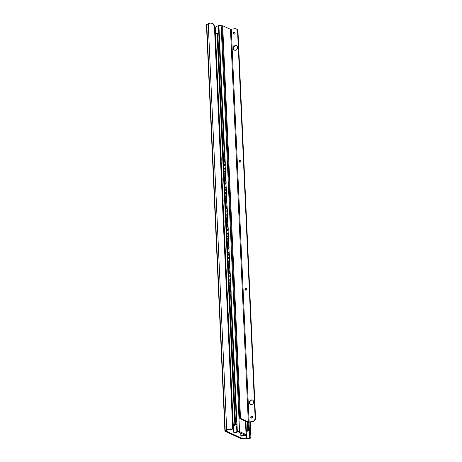 <?xml version="1.0" encoding="UTF-8"?>
<svg xmlns="http://www.w3.org/2000/svg" width="462" height="462" viewBox="0 0 462 462"><rect width="100%" height="100%" fill="white"/><g stroke="black" fill="none" stroke-linecap="round" stroke-linejoin="round"><path stroke-width="0.69" d="M214.53 28.24L215.465 28.673M224.896 430.982L206.462 25.006A2.87 0.785 -2.6 0 1 206.762 24.63L208.247 23.753A4.06 1.115 -2.6 0 1 210.551 23.1L212.243 23.4L214.426 25.999L232.727 429.082L231.837 429.348A2.87 0.785 177.4 0 0 227.749 429.833L226.201 430.751A1.357 0.37 177.4 0 0 226.057 430.931A1.357 0.37 177.4 0 0 226.224 431.092L242.036 438.421A1.357 0.37 177.4 0 0 243.076 438.571L246.529 438.536A2.87 0.785 177.4 0 0 249.717 437.63L250.901 437.508A4.06 1.115 -2.6 0 1 250.906 437.554A4.06 1.115 -2.6 0 1 246.39 438.865L243.087 438.9A2.87 0.785 -2.6 0 1 240.893 438.588L225.248 431.335A2.87 0.785 -2.6 0 1 224.896 430.982A2.87 0.785 -2.6 0 1 225.196 430.613L226.68 429.735A4.06 1.115 -2.6 0 1 232.727 429.082M212.243 23.4L213.427 23.966L214.426 25.999M250.906 437.554L250.202 422.077L250.901 437.508M232.698 428.418L233.293 428.69L233.685 429.908M249.018 422.274L249.717 437.63M233.553 427.003L232.784 427.148A1.507 1.282 -65.1 0 0 232.646 427.183M233.628 428.632L233.293 428.69M232.698 428.338L233.605 428.159M227.593 315.944L228.113 315.817L227.691 306.537L227.171 306.664M227.599 316.095L228.113 315.817M220.004 148.908L220.524 148.787L220.172 140.956A1.507 1.19 -71.3 0 0 219.6 139.894M220.016 149.064L220.524 148.787M220.484 159.35L220.998 159.223L220.576 149.948L220.062 150.069M220.957 169.791L221.471 169.664L221.05 160.383L220.536 160.51M221.431 180.226L221.951 180.105L221.529 170.825L221.009 170.952M221.904 190.667L222.424 190.546L222.003 181.266L221.483 181.387M222.378 201.109L222.898 200.982L222.476 191.701L221.956 191.828M222.851 211.55L223.371 211.423L222.95 202.142L222.43 202.269M223.325 221.985L223.845 221.864L223.423 212.584L222.903 212.705M223.799 232.426L224.318 232.299L223.897 223.025L223.377 223.146M224.272 242.868L224.792 242.741L224.37 233.46L223.851 233.587M224.746 253.303L225.265 253.182L224.844 243.901L224.324 244.028M225.219 263.744L225.739 263.623L225.317 254.343L224.798 254.464M225.693 274.185L226.213 274.058L225.791 264.778L225.277 264.905M226.172 284.627L226.686 284.5L226.264 275.219L225.751 275.346M226.646 295.062L227.165 294.941L226.744 285.66L226.224 285.782M227.119 305.503L227.639 305.376L227.217 296.102L226.698 296.223M227.645 317.099L228.164 316.978L228.523 324.925A1.507 1.19 -71.3 0 1 228.061 326.236M219.698 139.911L219.594 139.876A1.507 1.19 108.7 0 1 219.698 139.911A1.507 1.19 108.7 0 1 220.438 141.049L220.172 140.956M220.79 148.874L220.438 141.049M220.49 159.5L220.998 159.223M221.263 159.315L220.576 149.948M220.963 169.941L221.471 169.664M221.737 169.756L221.05 160.383M221.437 180.382L221.951 180.105M222.21 180.192L221.529 170.825M221.91 190.818L222.424 190.546M222.684 190.633L222.003 181.266M222.384 201.259L222.898 200.982M223.163 201.074L222.476 191.701M222.857 211.7L223.371 211.423M223.637 211.515L222.95 202.142M223.331 222.141L223.845 221.864M224.11 221.951L223.423 212.584M223.804 232.577L224.318 232.299M224.584 232.392L223.897 223.025M224.278 243.018L224.792 242.741M225.058 242.833L224.37 233.46M224.751 253.459L225.265 253.182M225.531 253.268L224.844 243.901M225.231 263.894L225.739 263.623M226.005 263.71L225.317 254.343M225.704 274.336L226.213 274.058M226.478 274.151L225.791 264.778M226.178 284.777L226.686 284.5M226.952 284.586L226.264 275.219M226.651 295.212L227.165 294.941M227.425 295.027L226.744 285.66M227.125 305.653L227.639 305.376M227.899 305.469L227.217 296.102M228.372 315.91L227.691 306.537M228.072 326.547A1.507 1.19 108.7 0 0 228.788 325.011L228.164 316.978M214.766 33.53A1.207 0.329 -2.6 0 1 215.13 33.431L215.436 33.374A1.207 0.329 -2.6 0 1 217.071 33.437L217.677 33.72A1.086 0.3 -2.6 0 1 217.81 33.853L235.562 424.751A1.086 0.3 177.4 0 0 235.429 424.618L234.823 424.341A1.207 0.329 177.4 0 0 233.189 424.278L232.877 424.335A1.207 0.329 177.4 0 0 232.519 424.434M245.784 421.309L246.194 430.307A1.086 0.3 177.4 0 0 246.055 430.336M246.194 430.307L246.31 430.284A1.086 0.3 177.4 0 1 247.776 430.341L248.383 430.619A1.207 0.329 177.4 0 1 248.527 430.769A1.207 0.329 177.4 0 1 247.898 431.092L247.592 431.15A1.207 0.329 177.4 0 1 246.933 431.219A2.87 0.785 177.4 0 0 246.102 431.271M246.084 430.977A3.921 1.074 -2.6 0 1 247.73 430.925L246.789 430.492A3.592 0.982 -2.6 0 1 246.079 430.763M232.548 425.04A3.592 0.982 -2.6 0 1 234.563 424.826L233.622 424.387A3.921 1.074 -2.6 0 1 232.542 424.89M232.565 425.398A2.535 0.693 177.4 0 1 234.355 425.121A1.086 0.3 177.4 0 0 234.881 425.063L234.991 425.04A1.086 0.3 177.4 0 0 235.562 424.751M229.66 294.831L230.047 294.733A1.507 1.149 107 0 0 231.162 292.977L230.856 286.186L229.279 286.44M223.747 164.645L225.046 164.31L224.74 157.64A1.507 1.149 -73 0 0 224.001 156.502A1.507 1.149 -73 0 0 223.493 156.497L223.377 156.526M223.758 164.801L225.046 164.31M229.654 294.675L229.764 294.646A1.507 1.149 -73 0 0 230.885 292.891L230.573 286.105M224.168 173.926L225.468 173.591L225.098 165.471L223.799 165.806M224.59 183.2L225.889 182.865L225.52 174.746L224.22 175.081M225.011 192.481L226.311 192.146L225.941 184.026L224.642 184.361M225.433 201.761L226.732 201.426L226.363 193.307L225.063 193.642M225.854 211.042L227.154 210.707L226.784 202.587L225.485 202.922M226.276 220.322L227.575 219.987L227.206 211.867L225.906 212.202M226.698 229.602L227.997 229.268L227.627 221.148L226.328 221.483M227.119 238.883L228.419 238.548L228.049 230.428L226.75 230.763M227.541 248.158L228.834 247.823L228.471 239.703L227.171 240.038M227.962 257.438L229.256 257.103L228.892 248.983L227.593 249.318M228.384 266.718L229.678 266.383L229.314 258.264L228.014 258.599M228.805 275.999L230.099 275.664L229.735 267.544L228.436 267.879M229.227 285.279L230.521 284.944L230.151 276.825L228.857 277.16M224.134 156.554A1.507 1.149 107 0 1 224.278 156.589A1.507 1.149 107 0 1 225.023 157.727L224.74 157.64M225.323 164.397L225.023 157.727M224.18 174.082L225.468 173.591M225.745 173.672L225.098 165.471M224.601 183.356L225.889 182.865M226.166 182.952L225.52 174.746M225.017 192.637L226.311 192.146M226.588 192.232L225.941 184.026M225.439 201.917L226.732 201.426M227.009 201.513L226.363 193.307M225.86 211.198L227.154 210.707M227.431 210.793L226.784 202.587M226.282 220.478L227.575 219.987M227.853 220.074L227.206 211.867M226.703 229.758L227.997 229.268M228.274 229.354L227.627 221.148M227.125 239.039L228.419 238.548M228.696 238.629L228.049 230.428M227.547 248.313L228.834 247.823M229.117 247.909L228.471 239.703M227.968 257.594L229.256 257.103M229.539 257.19L228.892 248.983M228.39 266.874L229.678 266.383M229.96 266.47L229.314 258.264M228.811 276.155L230.099 275.664M230.382 275.75L229.735 267.544M229.233 285.435L230.521 284.944M230.804 285.031L230.151 276.825M215.673 33.339L215.592 27.004L217.128 26.149A2.535 0.693 177.4 0 0 218.416 25.693L218.896 25.531A1.657 0.456 -2.6 0 1 221.148 25.618L221.933 25.982M240.731 432.825L240.858 435.62A3.742 1.028 -2.6 0 1 244.75 434.967L237.913 431.797A3.742 1.028 -2.6 0 1 234.292 432.582L233.997 432.253A2.535 0.693 177.4 0 0 236.856 431.675L237.335 431.508A1.657 0.456 -2.6 0 1 239.582 431.595L246.061 434.598A1.657 0.456 -2.6 0 1 246.263 434.8A1.657 0.456 -2.6 0 1 245.391 435.244L244.687 435.302A2.535 0.693 177.4 0 0 241.742 435.839L240.858 435.62M233.472 425.202L233.795 432.351M215.592 27.004L215.881 33.316M233.674 425.173L233.997 432.253M230.619 294.392L236.377 421.234L236.717 420.87L236.948 425.958L234.511 425.947L234.471 425.115M236.377 421.234L235.447 422.245M235.043 425.034L234.511 425.947M234.788 28.713L230.469 29.349L222.667 25.733L221.927 25.872L239.755 418.514L247.557 422.129A1.45 0.398 177.4 0 0 249.52 422.204L253.02 421.54A3.02 2.57 114.9 0 0 255.538 418.133L237.97 31.289L237.566 31.104A3.02 2.57 -65.1 0 0 236.186 28.869A3.02 2.57 -65.1 0 0 234.788 28.713M236.186 28.869L236.59 29.06A3.02 2.57 114.9 0 1 237.97 31.289M237.566 31.104L255.134 417.948L255.538 418.133M251.42 418.122A0.993 0.849 114.9 0 1 252.229 416.377M245.611 290.119A0.993 0.849 114.9 0 1 246.419 288.375M239.801 162.179A0.993 0.849 114.9 0 1 240.61 160.435M233.986 34.176A0.993 0.849 114.9 0 1 234.794 32.432M234.569 50.202A2.443 2.079 114.9 0 1 233.726 47.719A2.443 2.079 114.9 0 1 235.689 45.738A2.443 2.079 114.9 0 1 236.613 45.79M250.664 404.562A2.443 2.079 114.9 0 1 249.821 402.084A2.443 2.079 114.9 0 1 251.778 400.104A2.443 2.079 114.9 0 1 252.708 400.15M251.582 416.198A0.993 0.849 114.9 0 1 251.669 418.11A0.993 0.849 114.9 0 1 251.582 416.198M231.289 29.377L249.116 422.02L252.616 421.35A3.02 2.57 -65.1 0 0 255.134 417.948M245.767 288.196A0.993 0.849 114.9 0 1 245.853 290.113A0.993 0.849 114.9 0 1 245.767 288.196M239.957 160.256A0.993 0.849 114.9 0 1 240.044 162.168A0.993 0.849 114.9 0 1 239.957 160.256M234.147 32.253A0.993 0.849 114.9 0 1 234.234 34.171A0.993 0.849 114.9 0 1 234.147 32.253M235.285 45.553A2.443 2.079 114.9 0 1 236.417 45.68A2.443 2.079 114.9 0 1 237.485 48.14A2.443 2.079 114.9 0 1 235.499 50.248A2.443 2.079 114.9 0 1 234.361 50.121A2.443 2.079 114.9 0 1 233.298 47.661A2.443 2.079 114.9 0 1 235.285 45.553M251.374 399.913A2.443 2.079 114.9 0 1 252.512 400.046A2.443 2.079 114.9 0 1 253.574 402.506A2.443 2.079 114.9 0 1 251.588 404.614A2.443 2.079 114.9 0 1 250.456 404.481A2.443 2.079 114.9 0 1 249.388 402.021A2.443 2.079 114.9 0 1 251.374 399.913M249.116 422.02L248.302 421.991L240.5 418.376L239.755 418.514M222.667 25.733L240.5 418.376M206.762 24.63L225.196 430.613M208.247 23.753L226.68 429.735M226.207 430.746L226.224 431.092M241.915 435.735L242.036 438.421M242.937 435.435L243.076 438.571M246.2 431.26L246.529 438.536M245.9 421.361L246.31 430.284M247.401 422.06L247.776 430.341M248.002 422.245L248.383 430.619M215.13 33.431L219.97 140.055M220.374 148.978L220.42 149.983M220.848 159.413L220.894 160.424M221.321 169.854L221.367 170.865M221.795 180.296L221.841 181.3M222.268 190.731L222.314 191.742M222.748 201.172L222.788 202.183M223.221 211.613L223.267 212.618M223.695 222.055L223.741 223.059M224.168 232.49L224.214 233.501M224.642 242.931L224.688 243.942M225.115 253.372L225.161 254.377M225.589 263.808L225.635 264.818M226.062 274.249L226.109 275.26M226.536 284.69L226.582 285.695M227.009 295.126L227.056 296.136M227.483 305.567L227.529 306.577M227.957 316.008L228.003 317.019M228.424 326.201L232.877 424.335M215.436 33.374L220.299 140.477M220.686 148.903L220.732 150M221.159 159.338L221.206 160.435M221.633 169.779L221.679 170.876M222.107 180.22L222.153 181.318M222.58 190.662L222.632 191.759M223.054 201.097L223.106 202.194M223.527 211.538L223.579 212.636M224.001 221.979L224.053 223.077M224.474 232.415L224.526 233.512M224.948 242.856L225 243.953M225.421 253.297L225.473 254.395M225.901 263.738L225.947 264.83M226.374 274.174L226.42 275.271M226.848 284.615L226.894 285.712M227.321 295.056L227.368 296.154M227.795 305.492L227.847 306.589M228.268 315.933L228.32 317.03M228.707 325.629L233.189 424.278M217.071 33.437L234.823 424.341M217.677 33.72L235.429 424.618M244.739 434.678L244.75 434.967M236.59 425.877L236.856 431.675M218.416 25.693L224.365 156.618M224.723 164.547L224.769 165.552M225.144 173.828L225.19 174.832M225.566 183.108L225.612 184.113M225.987 192.388L226.034 193.393M226.409 201.669L226.455 202.674M226.83 210.949L226.877 211.954M227.252 220.23L227.298 221.229M227.674 229.504L227.72 230.509M228.095 238.785L228.141 239.79M228.517 248.065L228.563 249.07M228.938 257.346L228.985 258.35M229.36 266.626L229.406 267.631M229.781 275.906L229.828 276.905M230.203 285.187L230.249 286.186M236.873 424.26L235.551 424.514M236.867 424.18L235.545 424.434M218.844 25.537L224.809 157.011M225.15 164.437L225.196 165.5M225.572 173.718L225.618 174.78M225.993 182.998L226.039 184.061M226.415 192.279L226.461 193.335M226.836 201.559L226.882 202.616M227.258 210.839L227.304 211.896M227.679 220.12L227.726 221.177M228.095 229.395L228.147 230.457M228.517 238.675L228.569 239.738M228.938 247.955L228.99 249.012M229.36 257.236L229.412 258.293M229.781 266.516L229.833 267.573M230.203 275.797L230.255 276.853M230.625 285.077L230.677 286.134M231.023 293.78L237.277 431.52M218.896 25.531L224.873 157.12M225.208 164.426L225.254 165.517M225.623 173.706L225.675 174.798M226.045 182.987L226.097 184.078M226.467 192.261L226.519 193.353M226.888 201.542L226.94 202.633M227.31 210.822L227.362 211.914M227.731 220.103L227.783 221.194M228.153 229.383L228.205 230.474M228.575 238.663L228.626 239.755M228.996 247.944L229.048 249.035M229.418 257.219L229.47 258.31M229.839 266.499L229.891 267.59M230.261 275.779L230.313 276.871M230.682 285.06L230.734 286.151M231.075 293.641L237.335 431.508M221.148 25.618L239.582 431.595M245.449 421.153L246.061 434.598M252.616 421.35L253.02 421.54M230.469 29.349L248.302 421.991M219.993 144.716A2.714 2.714 0 0 0 219.773 143.757M220.472 155.157A2.714 2.714 0 0 0 220.247 154.192M220.946 165.592A2.714 2.714 0 0 0 220.72 164.634M221.419 176.034A2.714 2.714 0 0 0 221.194 175.075M221.893 186.475A2.714 2.714 0 0 0 221.668 185.516M222.366 196.916A2.714 2.714 0 0 0 222.141 195.952M222.84 207.351A2.714 2.714 0 0 0 222.615 206.393M223.313 217.793A2.714 2.714 0 0 0 223.094 216.834M223.787 228.234A2.714 2.714 0 0 0 223.568 227.269M224.261 238.669A2.714 2.714 0 0 0 224.041 237.711M224.734 249.11A2.714 2.714 0 0 0 224.515 248.152M225.208 259.552A2.714 2.714 0 0 0 224.988 258.587M225.681 269.987A2.714 2.714 0 0 0 225.462 269.028M226.161 280.428A2.714 2.714 0 0 0 225.935 279.47M226.634 290.869A2.714 2.714 0 0 0 226.409 289.911M227.108 301.311A2.714 2.714 0 0 0 226.882 300.346M227.581 311.746A2.714 2.714 0 0 0 227.356 310.787M228.055 322.187A2.714 2.714 0 0 0 227.83 321.229M248.146 422.268L248.527 430.769M223.666 162.826A2.385 2.385 0 0 0 223.487 158.876M224.087 172.107A2.385 2.385 0 0 0 223.908 168.156M224.509 181.387A2.385 2.385 0 0 0 224.33 177.431M224.93 190.667A2.385 2.385 0 0 0 224.751 186.712M225.352 199.942A2.385 2.385 0 0 0 225.173 195.992M225.774 209.222A2.385 2.385 0 0 0 225.595 205.272M226.195 218.503A2.385 2.385 0 0 0 226.016 214.553M226.617 227.783A2.385 2.385 0 0 0 226.438 223.833M227.038 237.064A2.385 2.385 0 0 0 226.859 233.108M227.46 246.344A2.385 2.385 0 0 0 227.281 242.388M227.882 255.625A2.385 2.385 0 0 0 227.702 251.669M228.303 264.899A2.385 2.385 0 0 0 228.124 260.949M228.725 274.18A2.385 2.385 0 0 0 228.546 270.23M229.146 283.46A2.385 2.385 0 0 0 228.967 279.51M229.568 292.741A2.385 2.385 0 0 0 229.389 288.79M246.263 434.8L245.645 421.246"/></g></svg>
